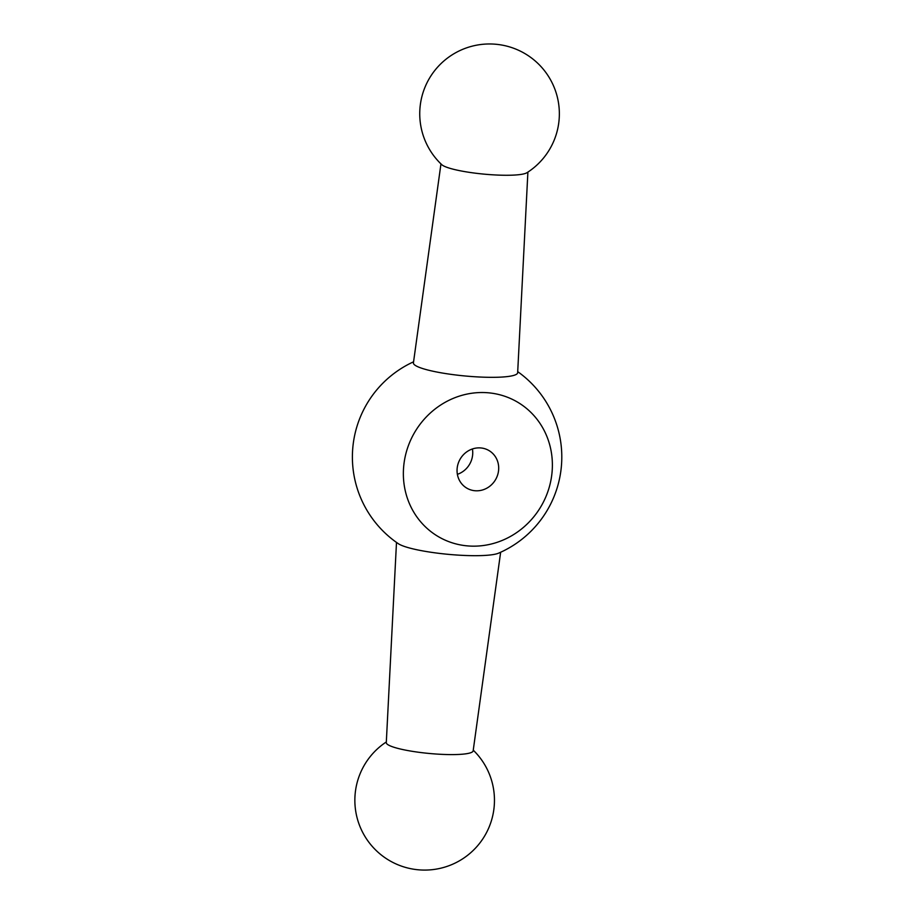 <?xml version="1.0" encoding="UTF-8"?>
<svg xmlns="http://www.w3.org/2000/svg" width="914" height="914" viewBox="0 0 914 914"><rect width="100%" height="100%" fill="white"/><g stroke="black" fill="none" stroke-linecap="round" stroke-linejoin="round"><path stroke-width="1.37" d="M403.714 466.14A78.044 73.223 -59.3 0 1 521.231 404.468A78.044 73.223 -59.3 0 1 508.664 537.409A78.044 73.223 -59.3 0 1 403.714 466.14M498.598 470.23A21.81 20.462 120.7 0 0 488.99 450.568A21.81 20.462 120.7 0 0 460.268 458.908A21.81 20.462 120.7 0 0 466.757 488.11A21.81 20.462 120.7 0 0 498.598 470.23M396.493 542.413L386.291 742.636A43.632 6.775 5.4 0 0 388.267 744.91A43.632 6.775 5.4 0 0 435.829 754.004A43.632 6.775 5.4 0 0 473.155 750.851L500.644 552.262M413.562 361.807A104.71 104.71 0 0 0 398.31 543.681A52.349 8.135 5.4 0 0 447.906 554.307A52.349 8.135 5.4 0 0 498.621 553.153A104.71 104.71 0 0 0 517.712 371.655M440.959 163.892L413.425 362.869A52.349 8.135 5.4 0 0 464.769 375.951A52.349 8.135 5.4 0 0 517.655 372.718L527.892 172.106M526.955 172.712A69.807 69.807 0 0 0 535.056 60.838A69.807 69.807 0 0 0 425.661 85.653A69.807 69.807 0 0 0 441.77 164.669A43.632 6.775 5.4 0 0 483.849 174.117A43.632 6.775 5.4 0 0 526.944 172.712M457.377 474.332A21.81 20.462 120.7 0 0 472.641 454.852A21.81 20.462 120.7 0 0 472.412 448.968M386.325 741.951A69.807 69.807 0 0 0 379.584 853.585A69.807 69.807 0 0 0 488.544 828.404A69.807 69.807 0 0 0 473.246 750.166"/></g></svg>
